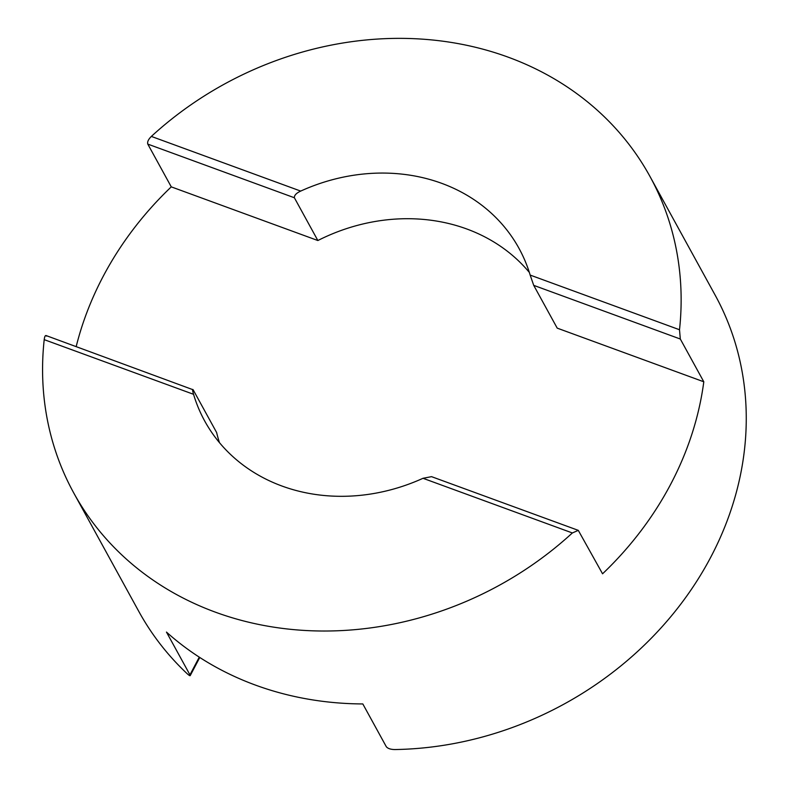 <?xml version="1.0" encoding="UTF-8"?>
<svg xmlns="http://www.w3.org/2000/svg" width="789" height="789" viewBox="0 0 789 789"><rect width="100%" height="100%" fill="white"/><g stroke="black" fill="none" stroke-linecap="round" stroke-linejoin="round"><path stroke-width="1.18" d="M171.272 186.865L147.79 144.101C147.168 141.941 148.352 139.387 151.35 136.418A328.707 285.815 151.2 0 1 649.968 176.45A328.707 285.815 151.2 0 1 679.507 329.743L680.315 339.023L533.719 285.362L530.159 275.075A179.3 155.897 -28.8 0 0 519.004 248.377A179.3 155.897 -28.8 0 0 300.698 191.086C296.289 193.137 294.189 195.356 294.376 197.753L317.859 240.527L171.272 186.865A328.707 285.815 -28.8 0 0 103.132 276.456A328.707 285.815 -28.8 0 0 76.188 346.578M219.441 442.609A179.3 155.897 151.2 0 1 216.63 432.53L193.137 389.766C192.25 388.691 192.388 390.21 193.552 394.303A179.3 155.897 -28.8 0 0 204.696 421.001A179.3 155.897 -28.8 0 0 423.012 478.292L431.544 476.655L578.288 530.356L602.559 573.8A328.707 285.815 -28.8 0 0 670.709 484.209A328.707 285.815 -28.8 0 0 703.798 381.787L680.315 339.023M649.968 176.45L715.1 295.047A328.707 285.815 151.2 0 1 710.771 557.162A328.707 285.815 151.2 0 1 394.747 749.55C390.604 749.461 387.793 748.514 386.304 746.71L362.822 703.946A328.707 285.815 151.2 0 1 166.459 632.078L189.952 674.842L199.282 657.148M578.278 530.366L572.36 532.96A328.707 285.815 151.2 0 1 73.732 492.928A328.707 285.815 151.2 0 1 44.204 339.645C44.707 335.966 45.486 334.792 46.551 336.114M73.732 492.928L138.864 611.524A328.707 285.815 151.2 0 0 186.924 673.481C189.567 675.877 190.583 676.331 189.952 674.842L190.188 675.65L199.775 657.474M533.719 285.362L557.212 328.135L703.798 381.787M317.859 240.527A179.3 155.897 151.2 0 1 529.33 272.412M193.137 389.766L45.989 335.522M294.376 197.753L147.79 144.101M572.36 532.96L423.012 478.292M151.35 136.418L300.698 191.086M193.552 394.303L44.204 339.645M530.159 275.075L679.507 329.743"/></g></svg>
